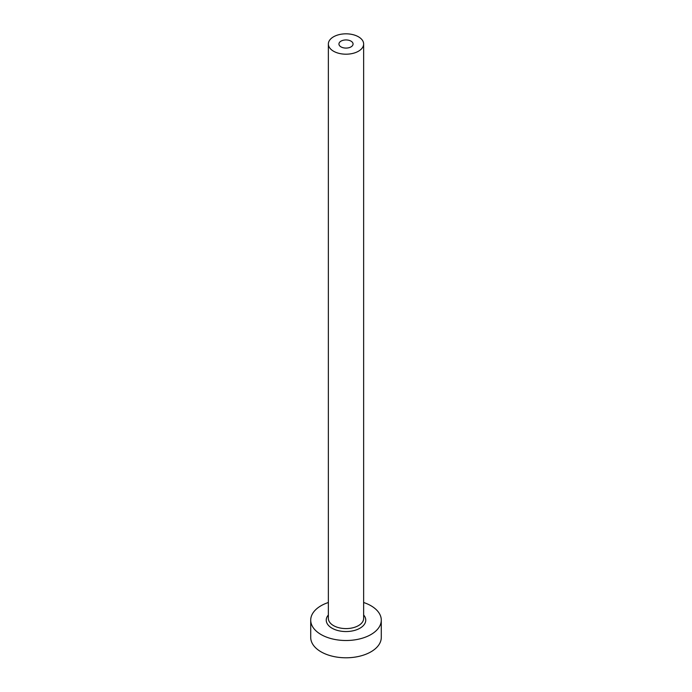 <?xml version="1.0" encoding="UTF-8"?>
<svg xmlns="http://www.w3.org/2000/svg" width="692" height="692" viewBox="0 0 692 692"><rect width="100%" height="100%" fill="white"/><g stroke="black" fill="none" stroke-linecap="round" stroke-linejoin="round"><path stroke-width="1.04" d="M350.991 41.131A7.058 4.074 0 0 0 343.301 40.248A7.058 4.074 0 0 0 338.942 44.011A7.058 4.074 0 0 0 341.009 46.892A7.058 4.074 0 0 0 348.699 47.774A7.058 4.074 0 0 0 353.058 44.011A7.058 4.074 0 0 0 350.991 41.131M333.527 51.208A17.637 10.181 0 0 0 352.747 53.422A17.637 10.181 0 0 0 363.637 44.011A17.637 10.181 0 0 0 358.473 36.806A17.637 10.181 0 0 0 339.253 34.6A17.637 10.181 0 0 0 328.363 44.011A17.637 10.181 0 0 0 333.527 51.208M328.363 602.498A35.283 20.371 0 0 0 310.717 620.136A35.283 20.371 0 0 0 321.053 634.538A35.283 20.371 0 0 0 359.503 638.958A35.283 20.371 0 0 0 381.283 620.136A35.283 20.371 0 0 0 370.947 605.734A35.283 20.371 0 0 0 363.637 602.498M310.717 620.136L310.717 637.418A35.283 20.371 0 0 0 321.053 651.829A35.283 20.371 0 0 0 359.503 656.241A35.283 20.371 0 0 0 381.283 637.418L381.283 620.136M363.637 614.998A19.757 11.409 180 0 1 357.582 629.383A19.757 11.409 180 0 1 332.03 628.206A19.757 11.409 180 0 1 328.363 614.998M328.363 44.011L328.363 618.414A17.637 10.181 0 0 0 333.527 625.611A17.637 10.181 0 0 0 352.747 627.817A17.637 10.181 0 0 0 363.637 618.414L363.637 44.011"/></g></svg>
